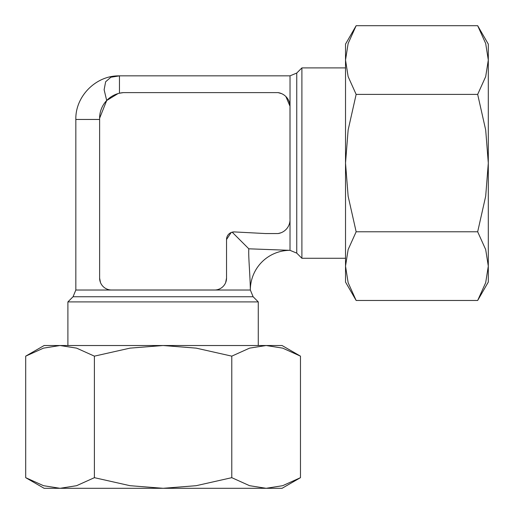 <?xml version="1.0" encoding="UTF-8"?>
<svg xmlns="http://www.w3.org/2000/svg" width="514" height="514" viewBox="0 0 514 514"><rect width="100%" height="100%" fill="white"/><g stroke="black" fill="none" stroke-linecap="round" stroke-linejoin="round"><path stroke-width="0.77" d="M119.46 93.22L123.418 92.616L278.093 92.616L281.653 93.664L278.093 92.616A14.064 14.064 0 0 1 289.992 107.484L289.992 218.688A14.064 14.064 0 0 1 278.093 233.555L265.577 233.555L234.468 231.93L232.174 232.174L248.808 248.808C248.288 256.897 250.196 275.375 250.337 289.999L250.337 290.024A39.662 39.662 0 0 1 290.012 250.337L290.024 219.863M119.46 93.207L119.46 75.834L290.024 75.834L296.751 73.046L301.898 67.899L301.898 258.272L296.751 253.126L290.024 250.337M301.898 67.899L345.524 67.899M345.524 258.272L301.898 258.272M250.337 289.999L253.126 296.751L258.272 301.898L67.899 301.898L73.046 296.751L75.834 290.024L75.834 119.46C75.256 96.169 96.157 75.275 119.46 75.873L110.857 77.235L105.633 81.784L104.124 89.732L106.694 100.519L117.995 93.606M258.272 301.898L258.272 345.524M67.899 345.524L67.899 301.898M285.906 96.574L290.024 106.308L290.024 219.439M248.808 248.808L289.999 250.337M230.51 232.842L232.174 232.18L231.152 232.527L226.533 239.518L226.533 278.1L225.685 282.52M234.468 231.93A7.594 7.594 0 0 0 226.533 239.749M100.474 282.52L99.62 278.1L99.62 118.233A25.649 25.649 0 0 1 123.418 92.616L120.302 93.034M99.62 118.233L106.694 100.519M477.673 300.472L488.3 282.07L488.3 44.108L477.673 25.7L485.691 43.504L488.3 60.048L485.691 76.592L477.673 94.396L485.691 129.997L488.3 163.086L485.691 196.181L477.673 231.782L485.691 249.579L488.3 266.13L485.691 282.674L477.673 300.472L356.151 300.472L348.132 282.674L345.524 266.13L345.524 282.07L356.151 300.472M356.151 25.7L345.524 44.108L345.524 266.13L348.132 249.579L356.151 231.782L348.132 196.181L345.524 163.086L348.132 129.997L356.151 94.396L348.132 76.592L345.524 60.048L348.132 43.504L356.151 25.7L477.673 25.7M25.7 477.673L44.108 488.3L282.07 488.3L300.472 477.673L282.674 485.691L266.13 488.3L249.579 485.691L231.782 477.673L196.181 485.691L163.086 488.3L129.997 485.691L94.396 477.673L76.592 485.691L60.048 488.3L43.504 485.691L25.7 477.673L25.7 356.151L43.504 348.132L60.048 345.524L44.108 345.524L25.7 356.151M300.472 356.151L282.07 345.524L60.048 345.524L76.592 348.132L94.396 356.151L129.997 348.132L163.086 345.524L196.181 348.132L231.782 356.151L249.579 348.132L266.13 345.524L282.674 348.132L300.472 356.151L300.472 477.673M94.396 356.151L94.396 477.673M231.782 356.151L231.782 477.673M356.151 231.782L477.673 231.782M356.151 94.396L477.673 94.396M278.093 233.555L281.132 232.733M226.533 278.1A11.899 11.899 0 0 1 214.64 289.999L111.519 289.999A11.899 11.899 0 0 1 99.62 278.1M290.024 75.834L290.024 106.739M112.315 76.727L119.46 75.873M296.751 73.046L296.751 253.126M253.126 296.751L73.046 296.751M250.337 290.024L75.834 290.024M99.62 119.46L75.834 119.46"/></g></svg>
